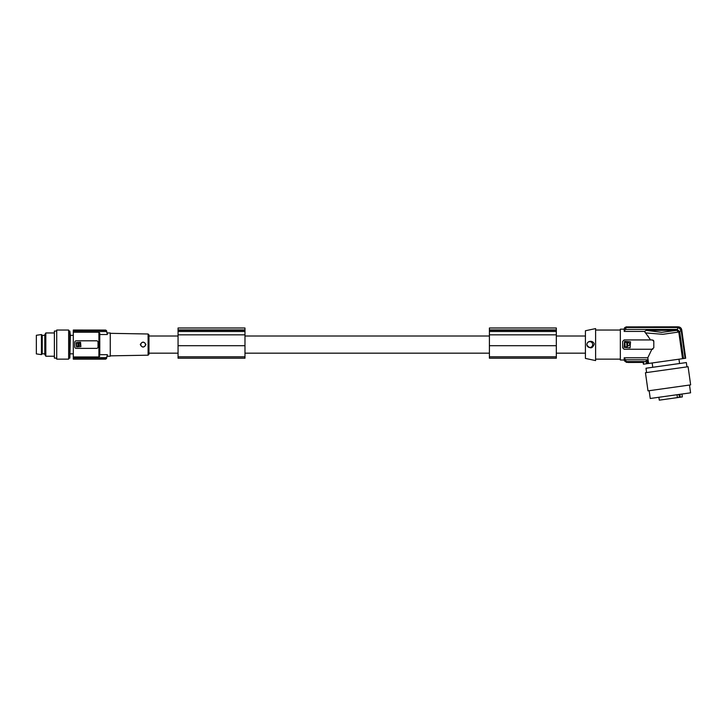 <?xml version="1.0" encoding="UTF-8"?>
<svg xmlns="http://www.w3.org/2000/svg" width="727" height="727" viewBox="0 0 727 727"><rect width="100%" height="100%" fill="white"/><g stroke="black" fill="none" stroke-linecap="round" stroke-linejoin="round"><path stroke-width="1.09" d="M556.328 336.01L585.426 336.01M244.981 336.01L489.407 336.01M148.962 336.01L148.962 344.589L148.962 334.865L148.962 336.01L178.06 336.01M148.962 353.177L178.06 353.177M244.981 353.177L489.407 353.177M556.328 353.177L585.426 353.177M244.981 329.931L244.981 358.211L178.06 358.211L178.06 327.986L244.981 327.986L244.981 329.931L178.06 329.931M244.981 334.838L178.06 334.838M244.981 330.331L178.06 330.331M650.574 339.936L652.355 339.936L653.809 341.39L653.809 347.797L651.883 349.251L647.793 357.775L651.883 349.251L624.129 349.251L622.676 347.797L622.676 341.39L624.129 339.936L650.574 339.936L644.467 331.412L645.422 332.893L662.788 334.311L678.782 332.012L682.535 358.693L648.593 363.464L647.793 357.775L624.202 357.775L624.42 360.765L627.228 361.701M648.021 336.056L648.384 336.537M646.457 363.764L643.649 364.154L643.368 362.191L646.094 361.183L646.457 363.764L648.593 363.464M624.384 358.547L625.793 359.783L647.103 359.783L646.094 361.183M643.922 361.555L627.065 361.555L628.146 362.464L643.186 362.409L628.073 362.409M647.103 359.783L647.639 363.6M556.328 345.452L556.328 327.986L489.407 327.986L489.407 358.211L556.328 358.211L556.328 345.452M556.328 334.838L489.407 334.838M556.328 330.331L489.407 330.331M556.328 329.931L489.407 329.931M585.426 330.749L585.426 358.429L595.613 360.592L595.613 328.586L585.426 330.749M620.34 330.04L595.613 330.04M620.34 359.138L595.613 359.138M627.928 362.282L626.392 362.282L624.202 360.01L620.34 360.01L620.34 329.167L624.202 329.167L624.42 328.35L624.202 331.412L624.202 329.167M682.535 358.693L685.098 358.329L681.117 329.985L678.246 327.486L677.137 329.404L625.793 329.404L624.384 330.631M678.246 327.486L625.793 327.486L624.384 328.568M686.942 366.89L686.343 362.564L645.994 368.235L646.603 372.56M627.819 362.191L643.368 362.191L643.649 364.154M626.783 343.308L626.965 346.77L625.165 347.079L624.838 342.417L626.647 342.099L626.783 343.308M688.096 366.726L645.449 372.724L648.002 390.872L690.65 384.883L688.096 366.726M627.619 344.952L627.774 346.134C630.409 344.78 630.4 343.435 627.755 342.099L627.619 344.952M685.098 358.329L685.679 358.247L681.699 329.904C681.263 328.077 680.118 327.077 678.246 326.905L626.392 326.905L624.42 328.413M630.082 347.797L630.518 341.817L624.566 341.39L624.129 347.37L630.082 347.797M627.683 344.125C626.647 344.125 626.647 344.125 627.683 344.125M653.809 341.39A1.454 1.454 0 0 0 653.228 340.227M643.131 362.464L643.431 364.191M652.846 349.16A1.454 1.454 0 0 1 652.355 349.251M592.669 344.189A2.908 2.908 0 0 0 589.388 341.708A2.908 2.908 0 0 0 586.907 344.998A2.908 2.908 0 0 0 590.197 347.47A2.908 2.908 0 0 0 592.669 344.189M590.324 341.317C588.088 341.554 586.943 342.78 586.88 344.998C590.07 349.051 592.532 348.706 594.25 343.962C593.568 342.172 592.26 341.29 590.324 341.317M681.117 329.985L679.709 331.703L677.137 329.404M658.898 397.278L659.298 400.159L677.428 397.614L677.019 394.725M685.679 358.247L681.744 329.849C681.308 328.022 680.154 327.023 678.282 326.841L626.392 326.905M683.48 358.556L679.709 331.703M677.428 397.614L682.353 396.915L681.944 394.034M689.496 385.037L690.586 392.825L650.247 398.487L649.156 390.708M680.272 397.206L679.872 394.325M624.202 331.412L644.467 331.412L646.294 330.367L676.755 330.367L678.782 332.012M110.259 333.329L148.099 333.993L148.099 355.194L148.962 354.322L148.962 344.589M140.284 344.589C142.156 341.317 144.028 341.317 145.9 344.589C144.028 347.87 142.156 347.87 140.284 344.589M107.042 332.957L110.259 332.957L110.259 356.23L107.051 356.212M106.66 331.185L106.924 332.357L106.033 331.576L105.769 330.367L106.624 331.039L106.924 332.357A58.196 58.196 0 0 1 107.342 334.511C106.951 332.439 106.951 332.439 107.342 334.511C106.951 332.439 106.951 332.439 107.342 334.511L99.781 334.511L99.781 344.589L99.781 333.184L98.908 332.212L73.3 332.212L73.3 330.04L105.706 330.076L73.3 330.04M106.551 358.438L105.697 359.138L73.3 359.138L105.706 359.102L106.551 358.438A58.196 58.196 0 0 0 106.624 358.138L106.924 356.83A58.196 58.196 0 0 0 107.342 354.676C106.951 356.739 106.951 356.739 107.342 354.676C106.951 356.739 106.951 356.739 107.342 354.676L99.781 354.676L99.781 344.589L99.781 354.676M106.896 356.939L106.033 357.611L106.896 356.939M106.924 356.83L106.033 357.611L106.924 356.83L106.033 357.611L105.769 358.811L106.633 358.12M73.3 331.576L106.033 331.576L106.914 332.312M106.624 331.039A58.196 58.196 0 0 0 106.551 330.749L105.706 330.076L106.542 330.703M73.3 359.102L73.3 332.212M73.3 335.356L70.365 335.356L69.837 358.12L69.837 331.058L68.647 331.058M68.647 359.138L68.647 330.04L56.715 330.04L56.715 359.138L68.647 359.138M56.715 331.058L54.389 331.058L54.389 358.12L56.715 358.12M45.819 356.23L44.792 354.449L44.792 334.738L45.819 332.957L45.819 356.23L54.389 356.23M42.239 335.356L41.439 334.556L41.439 354.631L42.239 353.831L42.239 335.356L44.792 335.356M41.439 334.556L36.35 335.283L36.35 353.904L41.439 354.631M73.3 356.966L98.908 356.966L99.781 355.994L98.908 356.966L98.908 332.212M105.769 358.811L73.3 358.811M106.033 357.611L73.3 357.611M99.781 334.511L99.781 333.184M98.036 342.263L98.036 346.924A1.454 1.454 0 0 1 96.582 348.378L76.217 348.378A1.454 1.454 0 0 1 74.763 346.924L74.763 342.263A1.454 1.454 0 0 1 76.217 340.809L96.582 340.809A1.454 1.454 0 0 1 98.036 342.263M76.535 346.933L80.87 346.625L80.552 342.281L76.217 342.59L76.535 346.933M78.798 344.271C78.043 344.271 78.043 344.271 78.798 344.271M76.735 346.188L76.735 343.026L78.043 342.799L78.28 346.188L76.735 346.188M78.761 344.871L78.852 342.799C80.779 343.762 80.788 344.743 78.87 345.725L78.761 344.871M105.769 330.367L73.3 330.367M140.811 344.589A2.326 2.326 0 0 0 143.137 346.924A2.326 2.326 0 0 0 145.464 344.589A2.326 2.326 0 0 0 143.137 342.263A2.326 2.326 0 0 0 140.811 344.589M244.981 345.707L178.06 345.707M624.202 360.01L624.202 357.775M556.328 345.707L489.407 345.707M244.981 356.793L178.06 356.793M244.981 331.512L178.06 331.512M625.793 359.783L625.793 361.701M556.328 356.793L489.407 356.793M556.328 331.512L489.407 331.512M625.793 327.486L625.793 329.404M626.392 362.282L624.42 360.828M678.982 394.452L679.381 397.333M676.755 330.367L661.625 332.339L646.294 330.367M244.981 358.147L178.06 358.147M556.328 358.147L489.407 358.147M624.42 328.35C624.22 327.932 624.875 327.423 626.392 326.841M679.563 363.518L678.963 359.193M627.992 362.346L626.392 362.346M45.819 332.957L54.389 332.957M70.365 335.356L69.837 331.058M652.773 367.28L652.164 362.964M148.099 355.194L110.259 355.848M42.239 353.831L44.792 353.831M68.647 358.12L69.837 358.12M70.365 353.831L73.3 353.831M148.099 333.993L148.962 334.865"/></g></svg>
